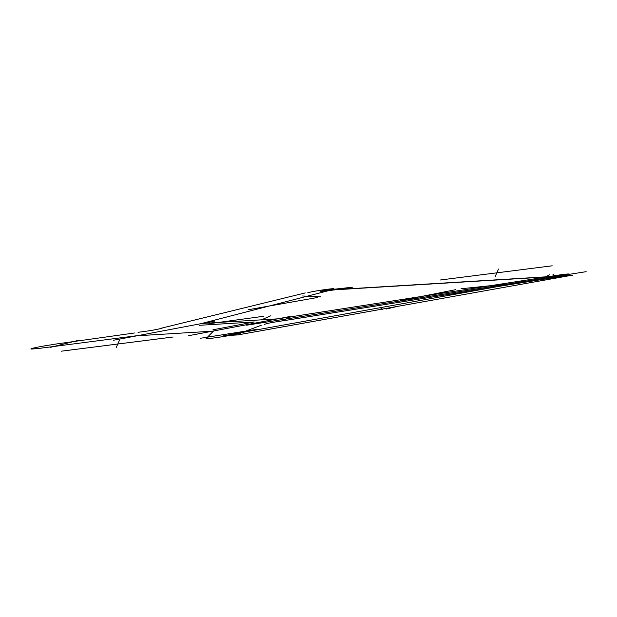<?xml version="1.0" encoding="UTF-8"?>
<svg xmlns="http://www.w3.org/2000/svg" width="617" height="617" viewBox="0 0 617 617"><rect width="100%" height="100%" fill="white"/><g stroke="black" fill="none" stroke-linecap="round" stroke-linejoin="round"><path stroke-width="0.93" d="M557.352 276.138L323.485 290.337M555.74 276.408L321.873 290.607M282.015 320.963L290.954 316.752M395.536 301.728L511.524 283.427M223.493 335.818L543.508 278.375M246.7 325.205L586.15 271.673M254.258 321.974L212.927 329.794M254.111 321.981L199.414 325.306M223.501 335.779L240.005 334.776M556.04 276.424L572.537 275.421M461.046 288.771L506.688 283.982M400.68 300.595L455.554 289.705M552.963 274.287L555.177 276.1M549.516 274.796L543.068 278.028M386.365 309.017L395.806 306.796M382.355 309.557L380.851 308.153M261.168 319.984L270.639 315.819M208.962 323.748L263.929 316.228M302.646 295.99L320.794 296.831M317.578 297.479L248.582 309.672M352.5 287.206L327.218 290.005M320.686 291.679L350.965 287.746M173.161 336.998L61.276 351.196M119.459 340.26L116.096 347.872M552.2 265.804L440.322 280.002M498.505 269.058L495.135 276.671M237.476 334.969L571.034 275.398M162.186 328.144C157.065 329.578 149.021 330.967 138.038 332.301C149.021 330.967 157.065 329.578 162.186 328.144M37.922 348.404C21.117 350.657 37.575 346.577 53.764 344.479C37.575 346.577 21.117 350.657 37.922 348.404M307.806 292.697C315.619 290.607 340.808 287.19 332.015 289.412C340.808 287.19 315.619 290.607 307.806 292.697M136.064 335.841L175.074 333.473L136.064 335.841M135.786 335.856L36.349 348.744L135.786 335.856M52.807 344.479L134.537 332.979L52.807 344.479M305.214 292.928L161.677 328.113L305.214 292.928M202.191 323.431L277.565 318.858L202.191 323.431M201.35 323.555L334.684 289.095L201.35 323.555M264.654 324.581C264.122 323.964 269.891 322.737 281.969 320.917C269.891 322.737 264.122 323.964 264.654 324.581M241.147 332.872C239.951 334.221 203.302 340.036 206.263 338.401C203.302 340.036 239.951 334.221 241.147 332.872M555.015 275.629C577.473 272.089 572.013 274.858 549.816 278.267C572.013 274.858 577.473 272.089 555.015 275.629M213.112 331.167L175.637 333.435L213.112 331.167M213.389 331.144L206.248 338.432L213.389 331.144M240.306 333.172L261.392 325.205L240.306 333.172M551.745 277.966L283.473 320.724L551.745 277.966M277.288 318.943L554.089 275.784L277.288 318.943M517.139 283.943L523.748 280.172L517.139 283.943M256.711 329.385L200.517 338.255M289.936 316.513L188.655 335.687M79.146 340.16L50.355 347.371M214.724 321.079L113.443 340.252"/></g></svg>
